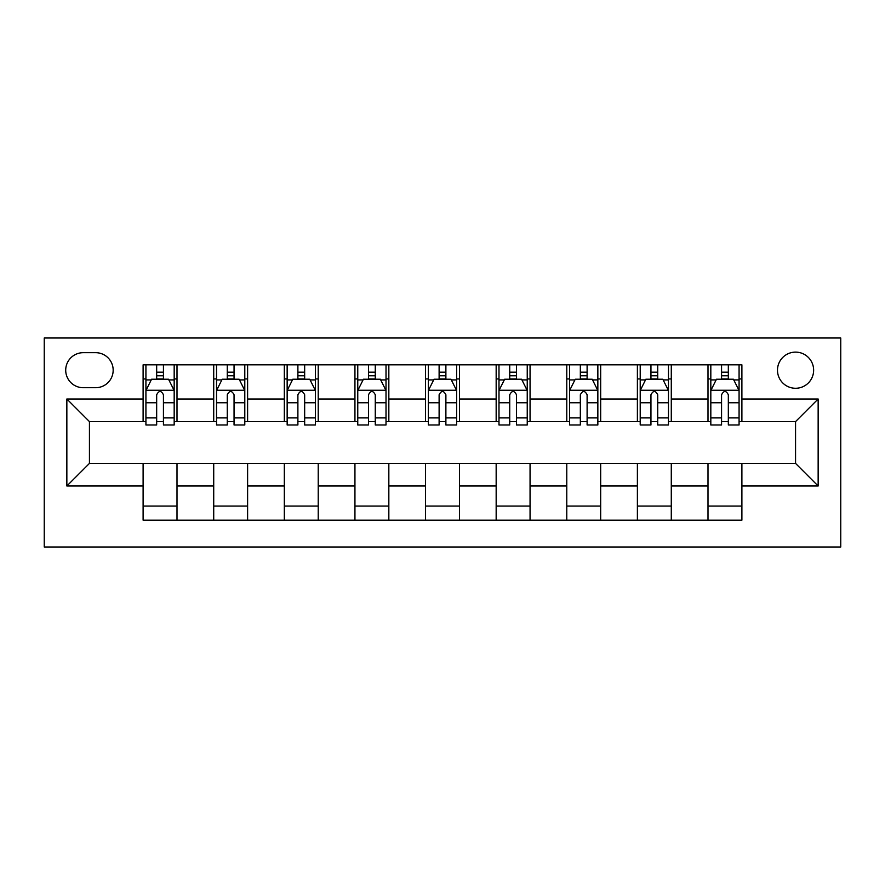 <?xml version="1.0" encoding="UTF-8"?>
<svg xmlns="http://www.w3.org/2000/svg" width="885" height="885" viewBox="0 0 885 885"><rect width="100%" height="100%" fill="white"/><g stroke="black" fill="none" stroke-linecap="round" stroke-linejoin="round"><path stroke-width="1.33" d="M795.56 352.119A18.076 18.076 0 0 0 777.484 370.195A18.076 18.076 0 0 0 795.56 388.272A18.076 18.076 0 0 0 813.636 370.195A18.076 18.076 0 0 0 795.56 352.119M44.25 547.007L840.75 547.007L840.75 337.993L44.25 337.993L44.25 547.007M83.223 387.707L95.657 387.707A17.512 17.512 0 0 0 113.169 370.195A17.512 17.512 0 0 0 95.657 352.684L83.223 352.684A17.512 17.512 0 0 0 65.711 370.195A17.512 17.512 0 0 0 83.223 387.707M143.105 485.998L66.851 485.998L66.851 399.002L143.105 399.002L143.105 421.603L89.44 421.603L89.44 463.397L143.105 463.397L143.105 520.17L741.895 520.17L741.895 463.397L795.56 463.397L795.56 421.603L741.895 421.603L741.895 399.002L818.149 399.002L818.149 485.998L741.895 485.998M741.895 399.002L741.895 364.83L143.105 364.83L143.105 399.002M708 364.83L708 421.603L710.821 421.603M721.563 421.603L728.333 421.603M739.075 421.603L741.895 421.603M708 421.603L668.463 421.603M637.388 364.83L637.388 421.603L640.209 421.603M650.951 421.603L657.721 421.603M637.388 421.603L597.851 421.603M566.776 364.83L566.776 421.603L569.597 421.603M580.339 421.603L587.109 421.603M566.776 421.603L527.239 421.603M496.164 364.83L496.164 421.603L498.985 421.603M509.727 421.603L516.497 421.603M496.164 421.603L456.627 421.603M425.552 364.83L425.552 421.603L428.373 421.603M439.115 421.603L445.885 421.603M425.552 421.603L386.015 421.603M354.94 364.83L354.94 421.603L357.761 421.603M368.503 421.603L375.273 421.603M354.94 421.603L315.403 421.603M284.328 364.83L284.328 421.603L287.149 421.603M297.891 421.603L304.661 421.603M284.328 421.603L244.791 421.603M213.716 364.83L213.716 421.603L216.537 421.603M227.279 421.603L234.049 421.603M213.716 421.603L174.179 421.603M143.105 421.603L145.925 421.603M156.667 421.603L163.437 421.603M143.105 463.397L177 463.397L177 520.17M741.895 463.397L177 463.397M177 364.83L177 421.603M143.105 378.946L145.925 378.946M156.667 378.946L163.437 378.946M174.179 378.946L177 378.946M143.105 506.054L177 506.054M213.716 463.397L213.716 520.17M247.612 364.83L247.612 421.603M213.716 378.946L216.537 378.946M227.279 378.946L234.049 378.946M244.791 378.946L247.612 378.946M247.612 463.397L247.612 520.17M213.716 506.054L247.612 506.054M284.328 463.397L284.328 520.17M318.224 463.397L318.224 520.17M284.328 506.054L318.224 506.054M318.224 364.83L318.224 421.603M284.328 378.946L287.149 378.946M297.891 378.946L304.661 378.946M315.403 378.946L318.224 378.946M354.94 463.397L354.94 520.17M388.836 463.397L388.836 520.17M354.94 506.054L388.836 506.054M388.836 364.83L388.836 421.603M354.94 378.946L357.761 378.946M368.503 378.946L375.273 378.946M386.015 378.946L388.836 378.946M425.552 463.397L425.552 520.17M459.448 463.397L459.448 520.17M425.552 506.054L459.448 506.054M459.448 364.83L459.448 421.603M425.552 378.946L428.373 378.946M439.115 378.946L445.885 378.946M456.627 378.946L459.448 378.946M496.164 463.397L496.164 520.17M530.06 463.397L530.06 520.17M496.164 506.054L530.06 506.054M530.06 364.83L530.06 421.603M496.164 378.946L498.985 378.946M509.727 378.946L516.497 378.946M527.239 378.946L530.06 378.946M566.776 463.397L566.776 520.17M600.672 463.397L600.672 520.17M566.776 506.054L600.672 506.054M600.672 364.83L600.672 421.603M566.776 378.946L569.597 378.946M580.339 378.946L587.109 378.946M597.851 378.946L600.672 378.946M637.388 463.397L637.388 520.17M671.284 463.397L671.284 520.17M637.388 506.054L671.284 506.054M671.284 364.83L671.284 421.603M637.388 378.946L640.209 378.946M650.951 378.946L657.721 378.946M668.463 378.946L671.284 378.946M708 463.397L708 520.17M708 506.054L741.895 506.054M708 378.946L710.821 378.946M721.563 378.946L728.333 378.946M739.075 378.946L741.895 378.946M89.44 421.603L66.851 399.002M89.44 463.397L66.851 485.998M818.149 399.002L795.56 421.603M818.149 485.998L795.56 463.397M163.437 372.176L156.667 372.176M174.179 417.908L163.437 417.908L163.437 424.988L174.179 424.988L174.179 390.528L168.526 379.234L151.578 379.234L145.925 390.528L145.925 424.988L156.667 424.988L156.667 417.908L145.925 417.908M145.925 390.528L145.925 364.83M174.179 390.528L174.179 364.83M156.667 379.234L156.667 364.83M163.437 364.83L163.437 379.234M163.437 417.908L163.437 394.765C161.181 390.418 158.924 390.418 156.667 394.765L156.667 417.908M234.049 372.176L227.279 372.176M244.791 417.908L234.049 417.908L234.049 424.988L244.791 424.988L244.791 390.528L239.138 379.234L222.19 379.234L216.537 390.528L216.537 424.988L227.279 424.988L227.279 417.908L216.537 417.908M216.537 390.528L216.537 364.83M244.791 390.528L244.791 364.83M227.279 379.234L227.279 364.83M234.049 364.83L234.049 379.234M234.049 417.908L234.049 394.765C231.793 390.418 229.536 390.418 227.279 394.765L227.279 417.908M304.661 372.176L297.891 372.176M315.403 417.908L304.661 417.908L304.661 424.988L315.403 424.988L315.403 390.528L309.75 379.234L292.802 379.234L287.149 390.528L287.149 424.988L297.891 424.988L297.891 417.908L287.149 417.908M287.149 390.528L287.149 364.83M315.403 390.528L315.403 364.83M297.891 379.234L297.891 364.83M304.661 364.83L304.661 379.234M304.661 417.908L304.661 394.765C302.404 390.418 300.148 390.418 297.891 394.765L297.891 417.908M375.273 372.176L368.503 372.176M386.015 417.908L375.273 417.908L375.273 424.988L386.015 424.988L386.015 390.528L380.362 379.234L363.414 379.234L357.761 390.528L357.761 424.988L368.503 424.988L368.503 417.908L357.761 417.908M357.761 390.528L357.761 364.83M386.015 390.528L386.015 364.83M368.503 379.234L368.503 364.83M375.273 364.83L375.273 379.234M375.273 417.908L375.273 394.765C373.016 390.418 370.76 390.418 368.503 394.765L368.503 417.908M445.885 372.176L439.115 372.176M456.627 417.908L445.885 417.908L445.885 424.988L456.627 424.988L456.627 390.528L450.974 379.234L434.026 379.234L428.373 390.528L428.373 424.988L439.115 424.988L439.115 417.908L428.373 417.908M428.373 390.528L428.373 364.83M456.627 390.528L456.627 364.83M439.115 379.234L439.115 364.83M445.885 364.83L445.885 379.234M445.885 417.908L445.885 394.765C443.628 390.418 441.372 390.418 439.115 394.765L439.115 417.908M516.497 372.176L509.727 372.176M527.239 417.908L516.497 417.908L516.497 424.988L527.239 424.988L527.239 390.528L521.586 379.234L504.638 379.234L498.985 390.528L498.985 424.988L509.727 424.988L509.727 417.908L498.985 417.908M498.985 390.528L498.985 364.83M527.239 390.528L527.239 364.83M509.727 379.234L509.727 364.83M516.497 364.83L516.497 379.234M516.497 417.908L516.497 394.765C514.24 390.418 511.984 390.418 509.727 394.765L509.727 417.908M587.109 372.176L580.339 372.176M597.851 417.908L587.109 417.908L587.109 424.988L597.851 424.988L597.851 390.528L592.198 379.234L575.25 379.234L569.597 390.528L569.597 424.988L580.339 424.988L580.339 417.908L569.597 417.908M569.597 390.528L569.597 364.83M597.851 390.528L597.851 364.83M580.339 379.234L580.339 364.83M587.109 364.83L587.109 379.234M587.109 417.908L587.109 394.765C584.852 390.418 582.596 390.418 580.339 394.765L580.339 417.908M657.721 372.176L650.951 372.176M668.463 417.908L657.721 417.908L657.721 424.988L668.463 424.988L668.463 390.528L662.81 379.234L645.862 379.234L640.209 390.528L640.209 424.988L650.951 424.988L650.951 417.908L640.209 417.908M640.209 390.528L640.209 364.83M668.463 390.528L668.463 364.83M650.951 379.234L650.951 364.83M657.721 364.83L657.721 379.234M657.721 417.908L657.721 394.765C655.464 390.418 653.207 390.418 650.951 394.765L650.951 417.908M728.333 372.176L721.563 372.176M739.075 417.908L728.333 417.908L728.333 424.988L739.075 424.988L739.075 390.528L733.422 379.234L716.474 379.234L710.821 390.528L710.821 424.988L721.563 424.988L721.563 417.908L710.821 417.908M710.821 390.528L710.821 364.83M739.075 390.528L739.075 364.83M721.563 379.234L721.563 364.83M728.333 364.83L728.333 379.234M728.333 417.908L728.333 394.765C726.076 390.418 723.819 390.418 721.563 394.765L721.563 417.908M213.716 485.998L177 485.998M213.716 399.002L177 399.002M284.328 399.002L247.612 399.002M284.328 485.998L247.612 485.998M354.94 399.002L318.224 399.002M354.94 485.998L318.224 485.998M425.552 399.002L388.836 399.002M425.552 485.998L388.836 485.998M496.164 399.002L459.448 399.002M496.164 485.998L459.448 485.998M566.776 399.002L530.06 399.002M566.776 485.998L530.06 485.998M637.388 399.002L600.672 399.002M637.388 485.998L600.672 485.998M708 399.002L671.284 399.002M708 485.998L671.284 485.998M174.035 390.252L146.069 390.252M145.925 379.908L151.235 379.908M168.869 379.908L174.179 379.908M156.667 402.763L145.925 402.763M174.179 402.763L163.437 402.763M163.437 375.771L156.667 375.771M244.647 390.252L216.681 390.252M216.537 379.908L221.847 379.908M239.481 379.908L244.791 379.908M227.279 402.763L216.537 402.763M244.791 402.763L234.049 402.763M234.049 375.771L227.279 375.771M315.259 390.252L287.293 390.252M287.149 379.908L292.459 379.908M310.093 379.908L315.403 379.908M297.891 402.763L287.149 402.763M315.403 402.763L304.661 402.763M304.661 375.771L297.891 375.771M385.871 390.252L357.905 390.252M357.761 379.908L363.071 379.908M380.705 379.908L386.015 379.908M368.503 402.763L357.761 402.763M386.015 402.763L375.273 402.763M375.273 375.771L368.503 375.771M456.483 390.252L428.517 390.252M428.373 379.908L433.683 379.908M451.317 379.908L456.627 379.908M439.115 402.763L428.373 402.763M456.627 402.763L445.885 402.763M445.885 375.771L439.115 375.771M527.095 390.252L499.129 390.252M498.985 379.908L504.295 379.908M521.929 379.908L527.239 379.908M509.727 402.763L498.985 402.763M527.239 402.763L516.497 402.763M516.497 375.771L509.727 375.771M597.707 390.252L569.741 390.252M569.597 379.908L574.907 379.908M592.541 379.908L597.851 379.908M580.339 402.763L569.597 402.763M597.851 402.763L587.109 402.763M587.109 375.771L580.339 375.771M668.319 390.252L640.353 390.252M640.209 379.908L645.519 379.908M663.153 379.908L668.463 379.908M650.951 402.763L640.209 402.763M668.463 402.763L657.721 402.763M657.721 375.771L650.951 375.771M738.931 390.252L710.965 390.252M710.821 379.908L716.131 379.908M733.765 379.908L739.075 379.908M721.563 402.763L710.821 402.763M739.075 402.763L728.333 402.763M728.333 375.771L721.563 375.771"/></g></svg>
